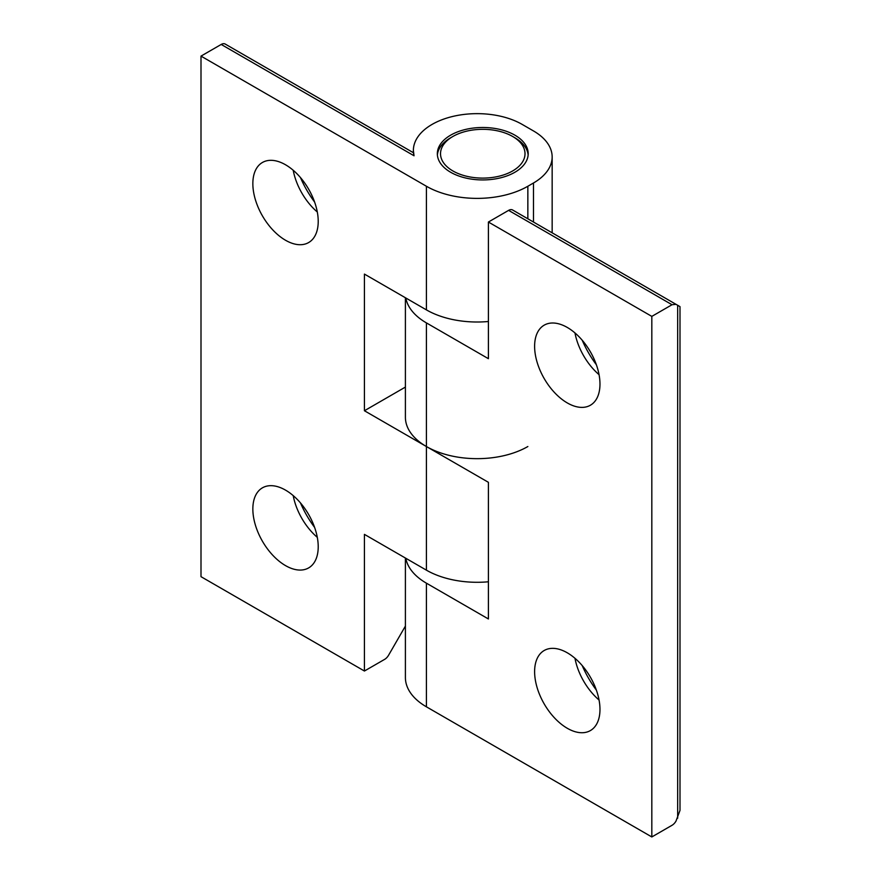 <?xml version="1.0" encoding="UTF-8"?>
<svg xmlns="http://www.w3.org/2000/svg" width="881" height="881" viewBox="0 0 881 881"><rect width="100%" height="100%" fill="white"/><g stroke="black" fill="none" stroke-linecap="round" stroke-linejoin="round"><path stroke-width="1.32" d="M599.972 384.061A46.219 26.683 60 0 1 590.402 405.227A46.219 26.683 60 0 1 554.788 392.838A46.219 26.683 60 0 1 534.613 346.321A46.219 26.683 60 0 1 544.183 325.166A46.219 26.683 60 0 1 579.797 337.544A46.219 26.683 60 0 1 599.972 384.061M599.058 374.667A46.219 26.683 60 0 1 574.974 332.941M582.231 340.253A70.128 40.493 -120 0 0 596.36 364.723M599.972 709.414A46.219 26.683 60 0 1 590.402 730.569A46.219 26.683 60 0 1 554.788 718.191A46.219 26.683 60 0 1 534.613 671.674A46.219 26.683 60 0 1 544.183 650.508A46.219 26.683 60 0 1 579.797 662.897A46.219 26.683 60 0 1 599.972 709.414M599.058 700.021A46.219 26.683 60 0 1 574.974 658.294M488.404 222.034L508.601 210.372L672.027 304.727L651.819 316.389L488.404 222.034L488.404 358.688L426.415 322.898A71.724 41.407 180 0 1 405.8 297.987M426.415 322.898L426.415 446.535A71.724 41.407 180 0 1 405.403 417.253L405.403 297.756M651.819 316.389L651.819 836.95L426.415 706.815A71.724 41.407 180 0 1 405.403 677.533L405.403 558.036M488.404 581.779A71.724 41.407 0 0 1 426.415 570.161L426.415 446.535L488.404 482.314L488.404 618.969L426.415 583.178A71.724 41.407 180 0 1 405.8 558.268M672.027 304.727L676.013 304.33L680 306.632L677.665 305.278L680 306.632L680 810.366L676.013 821.081A7.973 4.603 -60 0 1 672.027 825.288L651.819 836.95M676.013 304.33L512.588 209.975A7.973 4.603 120 0 0 508.601 210.372M582.231 665.607A70.128 40.493 -120 0 0 596.36 690.076M252.847 508.998A46.219 26.683 60 0 1 262.417 487.843A46.219 26.683 60 0 1 298.042 500.221A46.219 26.683 60 0 1 318.217 546.738A46.219 26.683 60 0 1 308.647 567.904A46.219 26.683 60 0 1 273.022 555.515A46.219 26.683 60 0 1 252.847 508.998M317.303 537.344A46.219 26.683 60 0 1 293.208 495.618M252.847 183.644A46.219 26.683 60 0 1 262.417 162.489A46.219 26.683 60 0 1 298.042 174.867A46.219 26.683 60 0 1 318.217 221.384A46.219 26.683 60 0 1 308.647 242.55A46.219 26.683 60 0 1 273.022 230.161A46.219 26.683 60 0 1 252.847 183.644M317.303 212.002A46.219 26.683 60 0 1 293.208 170.264M300.476 177.577A70.128 40.493 -120 0 0 314.605 202.046M450.643 172.258A45.427 26.221 0 0 0 500.144 177.94A45.427 26.221 0 0 0 528.193 153.712A45.427 26.221 0 0 0 514.889 135.167A45.427 26.221 0 0 0 465.377 129.485A45.427 26.221 0 0 0 437.339 153.712A45.427 26.221 0 0 0 450.643 172.258M488.404 321.499A71.724 41.407 0 0 1 426.415 309.881L364.426 274.09L364.426 410.744L426.415 446.535A71.724 41.407 0 0 0 527.851 446.535M426.415 570.161L364.426 534.371L364.426 671.025L201 576.67L201 56.109L426.415 186.254A71.724 41.407 0 0 0 527.851 186.254L533.479 182.995A63.751 36.804 0 0 0 552.156 156.972A63.751 36.804 0 0 0 533.479 130.939L522.213 124.43A63.751 36.804 180 0 0 432.042 124.43A63.751 36.804 180 0 0 413.376 150.464A63.751 36.804 180 0 0 413.497 152.765A63.751 36.804 180 0 0 414.037 155.772L413.376 150.464M405.403 387.078L364.426 410.744M413.376 152.699L225.195 44.05A7.973 4.603 120 0 0 221.208 44.446L201 56.109M364.426 671.025L384.634 659.362A7.973 4.603 -60 0 0 388.62 655.156L405.403 626.072M300.476 502.93A70.128 40.493 -120 0 0 314.605 527.4M514.889 137.777L512.632 136.467A42.233 24.382 0 0 0 452.9 136.467A42.233 24.382 0 0 0 452.9 170.958A42.233 24.382 0 0 0 512.632 170.958A42.233 24.382 0 0 0 512.632 136.467L514.889 137.777A45.427 26.221 0 0 1 528.137 155.012M452.9 136.467L450.643 137.777A45.427 26.221 0 0 0 437.394 155.012M426.415 583.178L426.415 706.815M677.665 305.278L677.665 818.218M527.851 218.785L527.851 186.254M426.415 309.881L426.415 186.254M533.479 222.034L533.479 182.995M221.208 44.446L414.037 155.772M552.156 232.815L552.156 156.972"/></g></svg>
